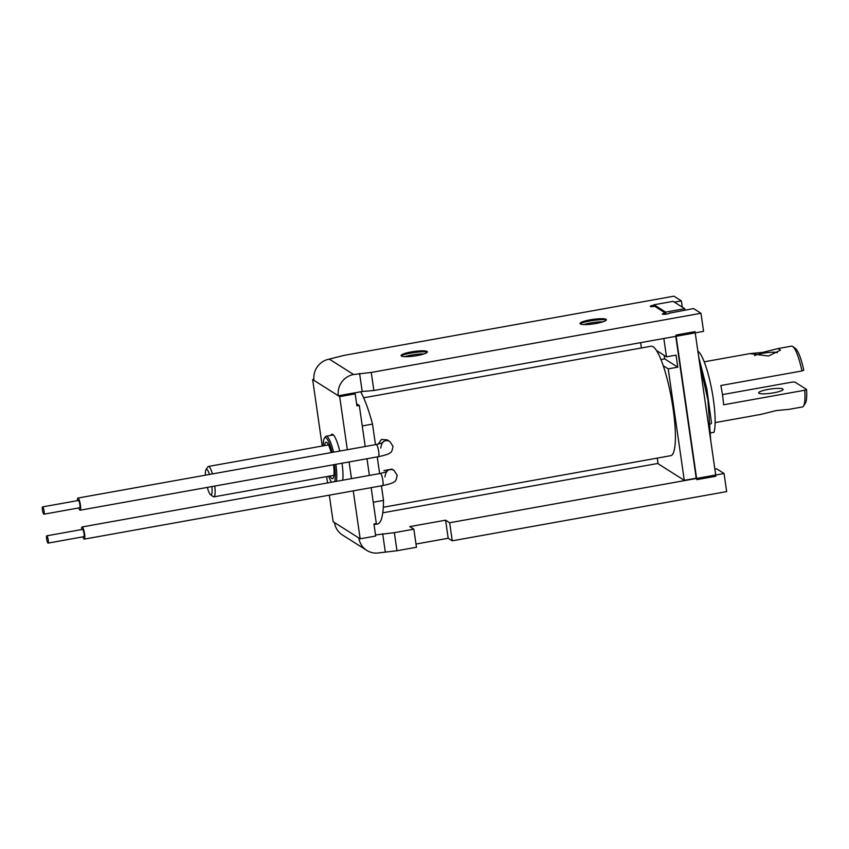 <?xml version="1.0" encoding="UTF-8"?>
<svg xmlns="http://www.w3.org/2000/svg" width="849" height="849" viewBox="0 0 849 849"><rect width="100%" height="100%" fill="white"/><g stroke="black" fill="none" stroke-linecap="round" stroke-linejoin="round"><path stroke-width="1.27" d="M669.712 313.111L693.537 308.58L700.966 313.281L371.268 372.435L353.619 374.505A18.529 17.903 122.3 0 0 338.327 395.783L339.674 396.642L355.19 393.851L356.92 405.907L359.307 405.472L365.219 446.5M654.091 305.141A3.704 0.637 -8.2 0 0 650.27 306.34A3.704 0.637 -8.2 0 0 654.749 306.319L665.287 312.984A3.704 0.637 -8.2 0 0 662.432 314.034A3.704 0.637 -8.2 0 0 666.911 314.013A3.704 0.637 -8.2 0 0 669.765 312.973A3.704 0.637 -8.2 0 0 669.681 312.857M580.058 323.565A16.067 2.759 171.8 0 1 589.917 320.986A16.067 2.759 171.8 0 1 606.356 319.776M583.963 324.573A13.287 2.282 171.8 0 1 590.745 322.938A13.287 2.282 171.8 0 1 602.896 321.845M596.104 323.48A13.287 2.282 171.8 0 1 580.567 322.769A13.287 2.282 171.8 0 1 590.299 319.808A13.287 2.282 171.8 0 1 605.645 319.16A13.287 2.282 171.8 0 1 596.104 323.48M401.099 355.678A16.067 2.759 171.8 0 1 410.948 353.088A16.067 2.759 171.8 0 1 427.387 351.889M404.994 356.676A13.287 2.282 171.8 0 1 411.786 355.041A13.287 2.282 171.8 0 1 423.927 353.948M417.146 355.582A13.287 2.282 171.8 0 1 401.609 354.871A13.287 2.282 171.8 0 1 411.33 351.911A13.287 2.282 171.8 0 1 426.676 351.263A13.287 2.282 171.8 0 1 417.146 355.582M342.03 463.214A25.332 4.914 79.8 0 1 342.72 480.205M313.886 379.323L312.655 379.545L322.238 446.033M326.642 476.618L327.555 482.922M329.316 495.158L333.137 521.711L358.819 537.958A18.529 17.903 122.3 0 0 366.8 550.407A18.529 17.903 122.3 0 0 379.312 552.816L396.961 550.746L416.456 547.255L413.856 529.182L394.361 532.673L396.961 550.746M371.151 487.655L376.33 523.546L373.942 523.982L375.672 536.027L360.167 538.807L358.819 537.958M369.389 475.419L366.991 458.736M339.674 396.642L347.326 449.715M349.088 461.952L351.497 478.634M353.258 490.871L360.167 538.807M658.028 463.427L382.772 512.807M700.966 313.281L703.577 331.354L373.868 390.508L371.268 372.435M714.858 469.136L716.63 468.818L724.059 473.519L449.652 522.751L452.252 540.824L726.67 491.592L724.059 473.519M312.655 379.545L314.003 380.394A18.529 17.903 -57.7 0 1 329.295 359.116L344.238 355.338L673.947 296.184L681.376 300.886L674.371 302.138M330.802 435.388A25.332 4.914 79.8 0 1 331.938 434.242A25.332 4.914 79.8 0 1 339.727 451.074M682.278 307.147L681.376 300.886M373.868 390.508L362.194 391.506L353.842 393.002L355.19 393.851M356.622 403.774L359.307 405.472M375.523 534.955L394.361 532.673M413.856 529.182L409.802 526.613L445.598 520.193L449.652 522.751M415.999 544.039L448.198 538.266L452.252 540.824M665.287 312.984L665.467 314.226M445.598 520.193L448.198 538.266M353.842 393.002L338.327 395.783L314.003 380.394M362.194 391.506L359.583 373.433M382.676 533.671L385.276 551.744M366.8 550.407L342.476 535.019A18.529 17.903 -57.7 0 1 334.495 522.57M44.074 511.056A3.704 0.722 79.8 0 1 43.915 514.197A3.704 0.722 79.8 0 1 42.45 510.026A3.704 0.722 79.8 0 1 42.609 506.895A3.704 0.722 79.8 0 1 44.074 511.056M43.915 514.197L79.71 507.766A3.704 0.722 -100.2 0 0 79.87 504.635A3.704 0.722 -100.2 0 0 78.395 500.475L42.609 506.895M77.461 500.645A6.176 1.199 79.8 0 1 77.959 498.045A6.176 1.199 79.8 0 1 80.4 504.975A6.176 1.199 79.8 0 1 80.146 510.207A6.176 1.199 79.8 0 1 78.766 507.935M46.621 538.945A3.704 0.722 -100.2 0 0 48.085 543.105A3.704 0.722 -100.2 0 0 48.234 539.975A3.704 0.722 -100.2 0 0 46.769 535.815A3.704 0.722 -100.2 0 0 46.621 538.945M48.085 543.105L83.871 536.685A3.704 0.722 -100.2 0 0 84.03 533.554A3.704 0.722 -100.2 0 0 82.565 529.394L46.769 535.815M82.937 536.855A6.176 1.199 -100.2 0 0 84.316 539.115A6.176 1.199 -100.2 0 0 84.571 533.894A6.176 1.199 -100.2 0 0 82.13 526.953A6.176 1.199 -100.2 0 0 81.621 529.553M384.905 476.936C385.775 472.829 386.497 471.078 387.07 471.673L380.405 473.445A6.176 1.199 -100.2 0 1 382.846 480.375A6.176 1.199 -100.2 0 1 382.591 485.607C389.32 484.174 393.151 482.922 394.074 481.839C395.485 481.701 396.504 479.483 397.141 475.175L394.032 470.452L391.93 469.126L383.981 470.601M363.659 397.799L651.119 346.222A55.599 10.782 79.8 0 1 656.489 350.51A55.599 10.782 79.8 0 1 663.239 365.728A55.599 10.782 79.8 0 1 673.098 408.645A55.599 10.782 79.8 0 1 670.752 455.68L383.302 507.256M378.187 444.144L381.413 439.464L387.197 439.856L389.861 441.533A6.176 5.964 -57.7 0 0 381.763 443.199M663.239 365.728L668.227 368.88L684.283 480.332L658.071 463.745L657.253 458.099M663.844 338.486L666.486 356.835L656.489 350.51M641.388 347.973L640.624 342.646M375.481 444.664L372.52 424.097A71.051 13.775 -100.2 0 0 360.687 391.771M377.243 456.9L379.652 473.583M381.413 485.819L383.515 500.39L373.252 502.226M374.027 524.608L377.593 523.971A71.051 13.775 -100.2 0 0 383.515 500.39M675.772 336.342L696.212 478.189L684.283 480.332M372.52 424.097L362.258 425.943M664.151 355.36L664.661 358.883L677.767 367.171L668.227 368.88M677.767 367.171L676.037 355.126L666.486 356.835M664.661 358.883L660.957 359.541M698.674 356.803L706.846 388.916L711.515 423.12A1.857 0.86 175.8 0 1 710.125 424.065A1.857 0.86 175.8 0 1 708.353 423.938M710.91 432.852L714.02 432.3A43.246 8.384 -100.2 0 0 713.489 400.25A43.246 8.384 -100.2 0 0 697.857 351.104M684.952 310.118L684.74 308.696L673.119 301.353L654.027 304.77L654.271 306.404M684.74 308.696L665.658 312.124L654.027 304.77M665.945 314.162L665.658 312.124M695.044 331.641L675.963 335.068L696.796 479.653L715.887 476.225L695.044 331.641M715.113 422.611L760.842 414.408L776.304 410.555L789.082 409.345L802.401 406.958A30.893 5.985 -100.2 0 0 803.462 406.151A30.893 5.985 -100.2 0 0 804.735 390.243L723.603 404.793A30.893 5.985 79.8 0 0 722.573 395.379A30.893 5.985 79.8 0 0 720.833 385.52L801.955 370.96A30.893 5.985 -100.2 0 0 792.764 346.541A30.893 5.985 -100.2 0 0 791.491 346.148L778.172 348.536L780.454 350.138L768.451 356.028L749.932 353.608L762.71 352.399L778.172 348.536M754.549 355.635A12.353 2.123 171.8 0 1 762.986 353.258A12.353 2.123 171.8 0 1 777.376 352.706M773.598 392.822A12.353 2.123 171.8 0 1 758.666 392.875A12.353 2.123 171.8 0 1 768.196 389.404A12.353 2.123 171.8 0 1 783.128 389.351A12.353 2.123 171.8 0 1 773.598 392.822M801.955 370.96L803.77 370.175A28.42 5.508 -100.2 0 0 795.481 348.514L792.764 346.541M803.462 406.151L805.319 403.349A28.42 5.508 -100.2 0 0 806.55 389.447L794.897 382.071L791.937 382.146L722.457 394.605M806.55 389.447L804.735 390.243M209.48 474.442A12.968 2.515 -100.2 0 0 206.816 469.37A12.968 2.515 -100.2 0 0 206.01 469.646A12.968 2.515 -100.2 0 0 205.405 475.175M207.336 487.379A12.968 2.515 -100.2 0 0 210.499 494.68A12.968 2.515 -100.2 0 0 210.669 494.787A12.968 2.515 -100.2 0 0 211.91 486.562M214.797 486.042A15.441 2.993 79.8 0 1 213.863 496.856A15.441 2.993 79.8 0 1 213.428 496.782A15.441 2.993 79.8 0 1 213.226 496.654L210.499 494.68M206.01 469.646L207.878 466.854A15.441 2.993 79.8 0 1 208.408 466.451A15.441 2.993 79.8 0 1 208.843 466.526A15.441 2.993 79.8 0 1 212.42 473.922M332.139 452.443A23.167 4.489 -100.2 0 0 324.371 438.264A23.167 4.489 -100.2 0 0 323.671 440.153A23.167 4.489 -100.2 0 0 323.225 445.852M328.68 476.257A23.167 4.489 -100.2 0 0 331.609 482.2M334.591 481.659A23.167 4.489 -100.2 0 0 334.835 480.767A23.167 4.489 -100.2 0 0 334.442 464.583M330.028 476.013A18.529 3.598 -100.2 0 0 332.521 478.698A18.529 3.598 -100.2 0 0 333.721 476.703A18.529 3.598 -100.2 0 0 333.53 464.743M331.184 452.613A18.529 3.598 -100.2 0 0 325.974 442.223A18.529 3.598 -100.2 0 0 324.785 444.218A18.529 3.598 -100.2 0 0 324.573 445.608M324.371 438.264L325.294 436.864A24.398 4.733 79.8 0 1 326.133 436.227A24.398 4.733 79.8 0 1 333.572 452.177M335.875 464.318A24.398 4.733 79.8 0 1 336.384 481.341M329.295 359.116L353.619 374.505M380.745 448.017C381.604 443.921 382.326 442.159 382.899 442.753L376.234 444.526A6.176 1.199 79.8 0 1 378.686 451.466A6.176 1.199 79.8 0 1 378.421 456.688L80.146 510.207M394.032 470.452A6.176 5.964 122.3 0 0 385.934 472.118M389.861 441.533L392.97 446.256C392.334 450.564 391.315 452.793 389.914 452.92C388.98 454.003 385.149 455.255 378.421 456.688M382.591 485.607L84.316 539.115M380.405 473.445L82.13 526.953M376.234 444.526L77.959 498.045M710.698 440.249L707.939 400.038L699.544 362.82M709.743 433.627L709.626 424.118M708.639 425.975L701.582 376.988M707.005 414.63L704.108 394.498M749.932 353.608L704.203 361.812M208.408 466.451L328.478 444.908M213.863 496.856L333.933 475.313M333.392 434.921L326.133 436.227"/></g></svg>
